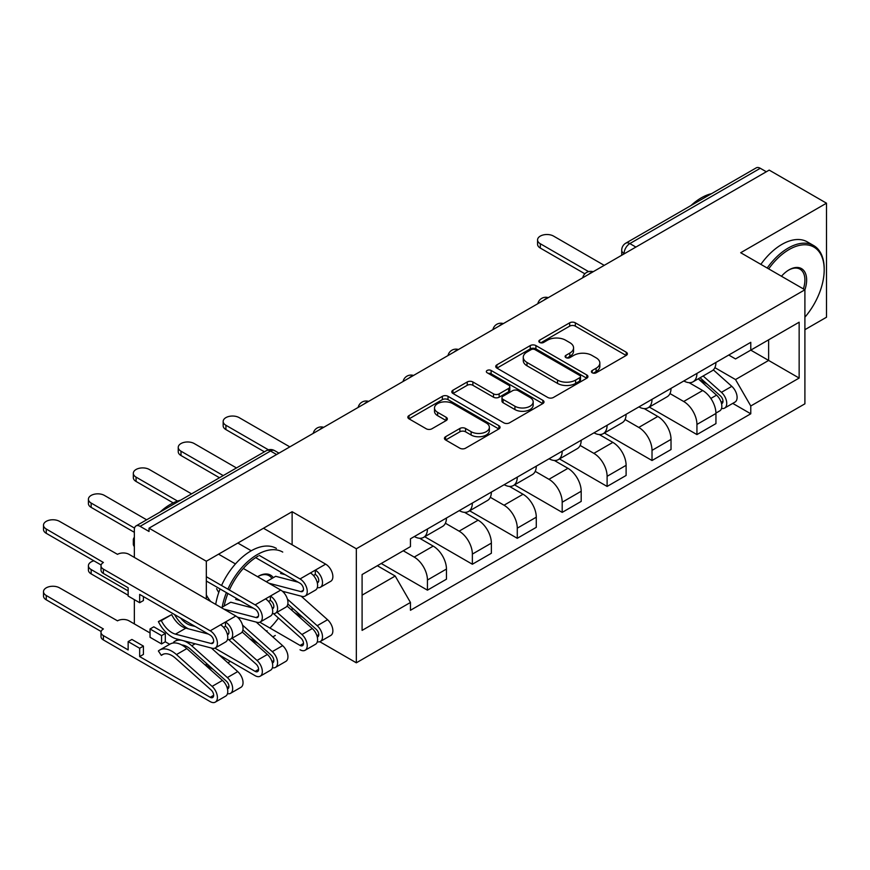 <?xml version="1.0" encoding="UTF-8"?>
<svg xmlns="http://www.w3.org/2000/svg" width="870" height="870" viewBox="0 0 870 870"><rect width="100%" height="100%" fill="white"/><g stroke="black" fill="none" stroke-linecap="round" stroke-linejoin="round"><path stroke-width="1.3" d="M592.22 372.784A2.795 1.62 0 0 0 596.168 372.784L626.204 355.449A4.002 2.305 0 0 0 627.368 353.818A4.002 2.305 0 0 0 626.204 352.187L575.331 322.813A4.002 2.305 0 0 0 569.676 322.813L539.65 340.148A2.795 1.62 0 0 0 538.834 341.301A2.795 1.62 0 0 0 539.65 342.443A2.795 1.62 0 0 0 543.609 342.443L547.491 340.192A12.789 7.384 0 0 1 565.576 340.192L569.817 342.639A12.789 7.384 0 0 1 573.569 347.859A12.789 7.384 0 0 1 569.817 353.089L565.935 355.33A2.795 1.62 0 0 0 565.108 356.472A2.795 1.62 0 0 0 565.935 357.613A2.795 1.62 0 0 0 569.893 357.613L573.776 355.373A12.789 7.384 0 0 1 591.861 355.373L596.102 357.82A12.789 7.384 0 0 1 599.843 363.04A12.789 7.384 0 0 1 596.102 368.26L592.22 370.5A2.795 1.62 0 0 0 591.393 371.642A2.795 1.62 0 0 0 592.22 372.784L592.22 370.5M445.614 436.707A4.002 2.305 0 0 0 444.439 438.339A4.002 2.305 0 0 0 445.614 439.97L459.882 448.213A4.002 2.305 0 0 0 465.537 448.213L498.88 428.953A4.002 2.305 0 0 0 500.054 427.322A4.002 2.305 0 0 0 498.88 425.691L448.017 396.318A4.002 2.305 0 0 0 442.362 396.318L409.009 415.577A4.002 2.305 0 0 0 407.845 417.208A4.002 2.305 0 0 0 409.009 418.84L426.256 428.79A4.002 2.305 0 0 0 431.901 428.79L446.179 420.558A4.002 2.305 0 0 0 447.343 418.916A4.002 2.305 0 0 0 446.179 417.285L437.632 412.358A10.69 6.177 0 0 1 434.5 407.986A10.69 6.177 0 0 1 441.101 402.288A10.69 6.177 0 0 1 452.748 403.626L486.232 422.961A10.69 6.177 0 0 1 489.364 427.322A10.69 6.177 0 0 1 482.774 433.032A10.69 6.177 0 0 1 471.116 431.683L465.537 428.464A4.002 2.305 0 0 0 459.882 428.464L445.614 436.707L445.614 439.97M356.33 548.774L292.124 511.701L206.32 561.237L149.031 528.166L769.2 170.107L826.5 203.188L740.696 252.724L804.902 289.786L356.33 548.774L356.33 662.809L804.902 403.821L804.902 289.786A24.838 14.344 -60 0 0 789.068 269.841L789.068 269.841A24.838 14.344 -60 0 0 781.456 276.247M547.774 397.459A4.002 2.305 0 0 0 553.429 397.459L586.771 378.211A4.002 2.305 0 0 0 587.946 376.579A4.002 2.305 0 0 0 586.771 374.948L535.909 345.575A4.002 2.305 0 0 0 530.254 345.575L496.9 364.834A4.002 2.305 0 0 0 495.737 366.466A4.002 2.305 0 0 0 496.9 368.097L547.774 397.459M488.277 373.393A2.795 1.62 0 0 1 491.115 373.785L491.115 370.457L542.826 400.32A4.002 2.305 0 0 1 544 401.951A4.002 2.305 0 0 1 542.826 403.582L509.483 422.842A4.002 2.305 0 0 1 503.828 422.842L452.955 393.468L452.955 390.206A4.002 2.305 0 0 0 451.791 391.837A4.002 2.305 0 0 0 452.955 393.468M452.955 390.206L467.233 381.963A4.002 2.305 0 0 1 472.888 381.963L493.518 393.871A4.002 2.305 0 0 0 499.162 393.871L508.635 388.411A4.002 2.305 0 0 0 509.809 386.78A4.002 2.305 0 0 0 508.635 385.149L487.156 372.741A2.795 1.62 0 0 1 486.341 371.599A2.795 1.62 0 0 1 488.059 370.109A2.795 1.62 0 0 1 491.115 370.457M804.902 329.687L826.5 317.224L826.5 203.188M319.801 641.723L356.33 662.809M227.896 662.82L230.365 661.396M272.81 636.883L275.279 635.459M149.031 528.166L149.031 531.483L140.103 526.328A8.145 4.698 -120 0 0 136.035 525.926A8.145 4.698 -120 0 0 134.35 529.656L134.35 557.42M134.35 599.637L134.35 623.746A8.145 4.698 -120 0 0 134.35 623.91M206.32 561.237L206.32 598.973M206.32 663.277L206.32 665.463M635.894 247.069L629.847 243.578A8.145 4.698 60 0 0 625.78 243.176L756.204 167.877A8.145 4.698 60 0 1 760.282 168.28L629.847 243.578A8.145 4.698 120 0 0 624.094 253.551L624.094 253.888M766.329 171.771L760.282 168.28M696.935 373.404A18.727 10.81 60 0 1 693.053 381.81L712.062 370.837A18.727 10.81 -120 0 0 715.934 362.431M669.965 393.577L683.689 401.494A18.727 10.81 60 0 1 696.935 424.44L715.945 413.467A18.727 10.81 -120 0 0 702.699 390.521L689.094 382.669M715.945 413.467L715.945 423.603L696.935 434.576L649.303 407.073M693.053 381.81A18.727 10.81 60 0 1 683.842 380.962M696.935 424.44L696.935 434.576M652.021 399.33A18.727 10.81 60 0 1 648.139 407.747L667.149 396.774A18.727 10.81 -120 0 0 671.02 388.368M604.389 433.01L652.021 460.513L671.02 449.54L671.02 439.393A18.727 10.81 -120 0 0 657.785 416.458L644.181 408.606M648.139 407.747A18.727 10.81 60 0 1 638.917 406.899M625.051 419.503L638.776 427.431A18.727 10.81 60 0 1 652.021 450.366L652.021 460.513M607.108 425.267A18.727 10.81 60 0 1 603.225 433.673L622.235 422.7A18.727 10.81 -120 0 0 626.106 414.294M559.475 458.936L607.108 486.439L626.106 475.466L626.106 465.33A18.727 10.81 -120 0 0 612.861 442.384L599.267 434.532M603.225 433.673A18.727 10.81 60 0 1 594.003 432.825M580.138 445.44L593.862 453.357A18.727 10.81 60 0 1 607.108 476.303L607.108 486.439M562.194 451.204A18.727 10.81 60 0 1 558.312 459.61L577.31 448.637A18.727 10.81 -120 0 0 581.193 440.231M514.551 484.873L562.194 512.376L581.193 501.403L581.193 491.256A18.727 10.81 -120 0 0 567.947 468.321L554.353 460.469M558.312 459.61A18.727 10.81 60 0 1 549.09 458.762M535.224 471.366L548.948 479.294A18.727 10.81 60 0 1 562.194 502.229L562.194 512.376M517.28 477.13A18.727 10.81 60 0 1 513.398 485.536L532.396 474.563A18.727 10.81 -120 0 0 536.279 466.157M469.637 510.799L517.28 538.302L536.279 527.329L536.279 517.193A18.727 10.81 -120 0 0 523.033 494.247L509.428 486.395M513.398 485.536A18.727 10.81 60 0 1 504.176 484.688M490.31 497.303L504.034 505.22A18.727 10.81 60 0 1 517.28 528.166L517.28 538.302M472.356 503.067A18.727 10.81 60 0 1 468.484 511.473L487.483 500.5A18.727 10.81 -120 0 0 491.365 492.094M424.723 536.736L472.366 564.239L491.365 553.266L491.365 543.119A18.727 10.81 -120 0 0 478.119 520.184L464.515 512.332M468.484 511.473A18.727 10.81 60 0 1 459.262 510.625M445.396 523.229L459.121 531.157A18.727 10.81 60 0 1 472.366 554.092L472.366 564.239M427.442 528.993A18.727 10.81 60 0 1 423.57 537.399L442.569 526.426A18.727 10.81 -120 0 0 446.451 518.02M381.234 563.488L427.442 590.164L446.451 579.192L446.451 569.056A18.727 10.81 -120 0 0 433.206 546.11L419.601 538.258M423.57 537.399A18.727 10.81 60 0 1 414.348 536.551M403.256 550.764L414.207 557.083A18.727 10.81 60 0 1 427.442 580.029L427.442 590.164M728.755 355.036L735.52 358.94L799.149 322.204L768.623 339.822L768.623 360.441L735.52 379.559L714.879 367.64M362.094 595.156L395.197 576.038L410.455 602.464L362.094 630.391L362.094 574.537L410.455 546.61L410.455 538.802L750.777 342.323L750.777 350.131L799.149 378.058L750.777 405.985L735.52 379.559M799.149 322.204L799.149 378.058M410.455 602.464L410.455 610.283L750.777 413.794L750.777 405.985M292.124 511.701L292.124 544.783M292.124 607.815L292.124 610.533M395.197 576.038L377.352 565.728M732.736 403.386L750.777 413.794M593.329 373.187L596.102 371.588A12.789 7.384 0 0 0 599.843 366.357L599.843 363.04M573.569 347.859L573.569 351.186A12.789 7.384 0 0 1 569.817 356.406L567.055 358.005M626.15 355.482L575.331 326.141A4.002 2.305 0 0 0 569.676 326.141L540.77 342.834M586.717 378.243L535.909 348.903A4.002 2.305 0 0 0 530.254 348.903L496.955 368.13M579.714 377.721A2.795 1.62 0 0 0 580.529 376.579A2.795 1.62 0 0 0 579.714 375.438L535.061 349.653A2.795 1.62 0 0 0 531.102 349.653L527.002 352.024A12.789 7.384 0 0 0 523.261 357.244A12.789 7.384 0 0 0 527.002 362.464L557.529 380.092A12.789 7.384 0 0 0 575.614 380.092L579.714 377.721L579.714 381.049A2.795 1.62 0 0 0 580.529 379.907L580.529 376.579M523.261 357.244L523.261 360.571A12.789 7.384 0 0 0 527.002 365.791L527.002 362.464M579.714 381.049L575.614 383.409A12.789 7.384 0 0 1 557.529 383.409L527.002 365.791M453.009 393.501L467.233 385.29L467.233 381.963M509.809 386.78L509.809 390.097A4.002 2.305 0 0 1 508.635 391.739L499.162 397.198A4.002 2.305 0 0 1 493.518 397.198L472.888 385.29A4.002 2.305 0 0 0 467.233 385.29M491.115 373.785L542.771 403.615M514.92 406.236A10.69 6.177 0 0 0 526.578 407.573A10.69 6.177 0 0 0 533.169 401.875A10.69 6.177 0 0 0 530.037 397.503L518.237 390.695A4.002 2.305 0 0 0 512.593 390.695L503.121 396.154A4.002 2.305 0 0 0 501.957 397.797A4.002 2.305 0 0 0 503.121 399.428L514.92 406.236L514.92 409.563A10.69 6.177 0 0 0 526.578 410.901A10.69 6.177 0 0 0 533.169 405.192L533.169 401.875M501.957 397.797L501.957 401.113A4.002 2.305 0 0 0 503.121 402.745L503.121 399.428M514.92 409.563L503.121 402.745M489.364 427.322L489.364 430.65A10.69 6.177 0 0 1 482.774 436.349A10.69 6.177 0 0 1 471.116 435.011L465.537 431.792A4.002 2.305 0 0 0 459.882 431.792L445.668 440.002M434.5 407.986L434.5 411.314A10.69 6.177 0 0 0 437.632 415.675L437.632 412.358M446.125 420.58L437.632 415.675M498.825 428.986L448.017 399.645A4.002 2.305 0 0 0 442.362 399.645L409.063 418.872M698.24 378.82L716.543 395.154A10.179 5.872 60 0 1 719.729 410.89L715.934 413.087M698.719 379.255L707.332 384.225M700.078 377.754L720.447 395.926A4.883 2.817 60 0 1 721.98 403.484A4.883 2.817 60 0 1 721.534 403.658M703.134 375.992L721.437 392.326A10.179 5.872 60 0 1 724.623 408.073A10.179 5.872 60 0 1 721.556 408.4M713.335 369.87L731.8 386.345A10.179 5.872 60 0 1 734.998 402.081L724.623 408.073M584.868 273.789L540.313 248.07A9.363 5.405 180 0 1 537.562 244.242L537.562 239.924A9.363 5.405 -0 0 0 540.313 243.741L588.588 271.614M604.226 265.35L553.559 236.096A9.363 5.405 -0 0 0 543.348 234.922A9.363 5.405 -0 0 0 537.562 239.924M804.902 317.191A49.677 28.677 120 0 0 824.194 269.841A49.677 28.677 120 0 0 789.068 249.559A49.677 28.677 120 0 0 768.678 268.873M767.199 268.014A50.895 29.384 -60 0 1 788.209 248.07A50.895 29.384 -60 0 1 813.657 245.547A50.895 29.384 -60 0 1 824.194 268.852L824.194 269.841M803.38 288.916A23.62 13.637 120 0 0 800.019 269.178A23.62 13.637 120 0 0 788.633 270.102M690.965 205.537A50.895 29.384 -60 0 1 701.253 197.871A50.895 29.384 -60 0 1 711.54 193.662M760.858 264.36A50.895 29.384 -60 0 1 781.869 244.416A50.895 29.384 -60 0 1 807.316 241.893L813.657 245.547M258.151 556.082A49.677 28.677 120 0 0 229.375 590.001M227.907 593.481A49.677 28.677 120 0 0 224.166 606.031M251.517 640.309A49.677 28.677 120 0 0 253.627 639.483M253.725 639.559A50.895 29.384 -60 0 1 252.343 640.168M222.198 607.173A50.895 29.384 -60 0 1 226.417 592.622M227.886 589.153A50.895 29.384 -60 0 1 257.292 554.592A50.895 29.384 -60 0 1 282.739 552.069M257.585 576.701A24.838 14.344 -60 0 1 258.151 576.364L258.151 576.364A24.838 14.344 -60 0 1 273.31 577.658M271.94 578.452A23.62 13.637 120 0 0 269.091 575.701A23.62 13.637 120 0 0 257.716 576.625M160.047 512.06A50.895 29.384 -60 0 1 170.335 504.393A50.895 29.384 -60 0 1 180.623 500.185M215.716 604.4A50.895 29.384 -60 0 1 220.077 588.957M221.556 585.488A50.895 29.384 -60 0 1 250.951 550.938A50.895 29.384 -60 0 1 276.399 548.415M266.481 631.239A49.677 28.677 120 0 0 267.079 630.728M269.939 628.053A49.677 28.677 120 0 0 278.443 618.037M259.804 622.202L300.041 645.431A4.883 2.817 -120 0 0 302.488 645.681A4.883 2.817 -120 0 0 300.955 638.123L273.55 613.665M287.067 606.02L312.297 628.542A10.179 5.872 60 0 1 315.495 644.279L305.131 650.26A10.179 5.872 60 0 1 300.041 649.76M277.03 612.295L301.933 634.524A10.179 5.872 60 0 1 305.131 650.26M294.484 612.643L303.097 617.613M134.35 537.345A9.363 5.405 -0 0 0 133.327 539.802A9.363 5.405 -0 0 0 134.35 542.249M287.829 603.987L316.212 629.314A4.883 2.817 60 0 1 317.746 636.873A4.883 2.817 60 0 1 317.3 637.047M287.426 599.147L317.191 625.715A10.179 5.872 60 0 1 320.388 641.451A10.179 5.872 60 0 1 317.322 641.777M301.15 596.157L327.566 619.723A10.179 5.872 60 0 1 330.752 635.47L320.388 641.451M134.35 546.567A9.363 5.405 180 0 1 133.327 544.12L133.327 539.802M214.89 648.139L255.127 671.368A4.883 2.817 -120 0 0 257.574 671.607A4.883 2.817 -120 0 0 256.041 664.049L228.636 639.602M242.154 631.957L267.384 654.468A10.179 5.872 60 0 1 270.581 670.204L260.217 676.197A10.179 5.872 60 0 1 255.127 675.686L218.859 654.751M232.116 638.232L257.02 660.45A10.179 5.872 60 0 1 260.217 676.197M249.57 638.569L258.183 643.539M93.873 560.813A9.363 5.405 -0 0 0 88.414 565.728A9.363 5.405 -0 0 0 91.154 569.556L128.151 590.915M242.915 629.923L271.299 655.24A4.883 2.817 60 0 1 272.832 662.799A4.883 2.817 60 0 1 272.386 662.973M242.512 625.084L272.277 651.641A10.179 5.872 60 0 1 275.475 667.388A10.179 5.872 60 0 1 272.397 667.714M256.237 622.093L282.641 645.66A10.179 5.872 60 0 1 285.838 661.396L275.475 667.388M128.151 595.232L91.154 573.874A9.363 5.405 180 0 1 88.414 570.057L88.414 565.728M264.404 451.813L225.906 429.584A9.363 5.405 180 0 1 223.166 425.767L223.166 421.439A9.363 5.405 -0 0 0 225.906 425.267L268.428 449.812M289.819 446.875L239.152 417.622A9.363 5.405 -0 0 0 228.94 416.447A9.363 5.405 -0 0 0 223.166 421.439M219.49 477.75L180.993 455.521A9.363 5.405 180 0 1 178.241 451.693L178.241 447.376A9.363 5.405 -0 0 0 180.993 451.193L223.231 475.585M236.477 467.94L194.227 443.548A9.363 5.405 -0 0 0 184.027 442.384A9.363 5.405 -0 0 0 178.241 447.376M317.3 582.856A4.883 2.817 -120 0 0 317.746 582.672A4.883 2.817 -120 0 0 318.496 578.757A4.883 2.817 -120 0 0 315.299 574.461L315.299 570.133L325.663 564.151L263.479 528.242M285.153 574.668L280.575 573.471L281.826 572.743M317.322 587.587A10.179 5.872 -120 0 0 320.388 587.261A10.179 5.872 -120 0 0 321.954 579.105A10.179 5.872 -120 0 0 315.299 570.133L310.405 572.96A10.179 5.872 -120 0 1 317.061 581.932A10.179 5.872 -120 0 1 315.495 590.088L305.131 596.07A10.179 5.872 -120 0 0 306.697 587.913A10.179 5.872 -120 0 0 300.041 578.942L259.325 555.43M320.388 587.261L330.752 581.28A10.179 5.872 -120 0 0 332.318 573.123A10.179 5.872 -120 0 0 325.663 564.151M313.472 575.516L315.299 574.461M255.649 557.637L300.041 583.27A4.883 2.817 60 0 1 303.238 587.576A4.883 2.817 60 0 1 302.488 591.491A4.883 2.817 60 0 1 300.955 591.633L268.841 583.204M173.184 502.882L136.068 481.447A9.363 5.405 180 0 1 133.327 477.63L133.327 473.302A9.363 5.405 -0 0 0 136.068 477.13L177.545 501.076M298.203 582.204L275.67 576.299L266.274 581.725M282.38 591.241L301.933 596.363A10.179 5.872 -120 0 0 305.131 596.07M191.563 493.866L149.314 469.485A9.363 5.405 -0 0 0 139.113 468.31A9.363 5.405 -0 0 0 133.327 473.302M251.245 550.764L237.847 543.043M272.386 608.782A4.883 2.817 -120 0 0 272.832 608.608A4.883 2.817 -120 0 0 273.582 604.693A4.883 2.817 -120 0 0 270.385 600.387L270.385 596.07L280.749 590.077L243.306 568.458M240.24 600.604L235.65 599.397L236.901 598.68M272.397 613.524A10.179 5.872 -120 0 0 275.475 613.198A10.179 5.872 -120 0 0 277.041 605.031A10.179 5.872 -120 0 0 270.385 596.07L265.491 598.886A10.179 5.872 -120 0 1 272.147 607.858A10.179 5.872 -120 0 1 270.581 616.014L260.217 622.006A10.179 5.872 -120 0 0 261.772 613.85A10.179 5.872 -120 0 0 255.127 604.878L206.32 576.701M275.475 613.198L285.838 607.206A10.179 5.872 -120 0 0 287.404 599.049A10.179 5.872 -120 0 0 280.749 590.077M268.547 601.442L270.385 600.387M206.32 581.019L255.127 609.196A4.883 2.817 60 0 1 258.314 613.502A4.883 2.817 60 0 1 257.574 617.417A4.883 2.817 60 0 1 256.041 617.559L223.927 609.13M134.35 532.32L91.154 507.384A9.363 5.405 180 0 1 88.414 503.556L88.414 499.239A9.363 5.405 -0 0 0 91.154 503.056L134.524 528.101M253.29 608.141L230.757 602.225L221.361 607.651M210.757 601.54A19.14 11.049 60 0 1 206.32 594.852M216.597 588.686A19.14 11.049 -120 0 0 218.772 592.459M237.466 617.167L257.02 622.3A10.179 5.872 -120 0 0 260.217 622.006M235.455 563.934L218.566 554.179M146.649 519.803L104.4 495.411A9.363 5.405 -0 0 0 94.199 494.247A9.363 5.405 -0 0 0 88.414 499.239M150.042 632.968L129.021 620.832A8.145 4.698 -0 0 0 117.504 620.832L59.486 587.837A9.363 5.405 -0 0 0 49.285 586.663A9.363 5.405 -0 0 0 43.5 591.665A9.363 5.405 -0 0 0 46.24 595.482L103.399 628.977A8.145 4.698 -0 0 0 101.007 632.305A8.145 4.698 -0 0 0 103.399 635.633L128.151 649.923L128.151 641.614L139.668 648.259L139.668 656.578L143.419 654.414L143.419 646.106L131.903 639.45L128.151 641.614M150.042 628.977L161.559 635.633L165.3 633.469L153.783 626.813L150.042 628.977L150.042 637.286L161.559 643.941L165.3 641.777L169.661 644.3M139.668 656.578L210.214 697.294A4.883 2.817 -120 0 0 212.65 697.544A4.883 2.817 -120 0 0 211.116 689.986L175.479 658.188A19.14 11.049 -120 0 0 162.353 654.631A19.14 11.049 -120 0 0 161.32 655.371L158.383 650.988A24.425 14.105 60 0 1 159.699 650.042A24.425 14.105 60 0 1 176.469 654.577L212.106 686.386A10.179 5.872 60 0 1 215.303 702.123A10.179 5.872 60 0 1 210.214 701.622L103.399 639.95A8.145 4.698 180 0 1 101.007 636.622L101.007 632.305M163.506 654.109L161.32 655.371M159.699 650.042L170.074 644.061A24.425 14.105 60 0 1 186.833 648.596L222.47 680.405A10.179 5.872 60 0 1 225.667 696.141L215.303 702.123M204.657 664.506L213.27 669.476M181.689 644.942A19.14 11.049 60 0 1 190.737 649.368L226.385 681.177A4.883 2.817 60 0 1 227.918 688.736A4.883 2.817 60 0 1 227.472 688.909M174.141 642.919L173.641 642.18A24.425 14.105 60 0 1 174.968 641.233A24.425 14.105 60 0 1 191.726 645.768L227.364 677.578A10.179 5.872 60 0 1 230.561 693.314A10.179 5.872 60 0 1 227.483 693.64M211.323 648.019L237.727 671.586A10.179 5.872 60 0 1 240.925 687.333L230.561 693.314M101.127 631.5L46.24 599.811A9.363 5.405 180 0 1 43.5 595.983L43.5 591.665M165.3 633.469L165.3 641.777M161.559 635.633L161.559 643.941M139.668 648.259L143.419 646.106M227.483 639.45A10.179 5.872 -120 0 0 230.561 639.124L240.925 633.143A10.179 5.872 -120 0 0 242.491 624.986A10.179 5.872 -120 0 0 235.835 616.014L129.021 554.342A8.145 4.698 -0 0 0 117.504 554.342L59.486 521.347A9.363 5.405 -0 0 0 49.285 520.173A9.363 5.405 -0 0 0 43.5 525.165A9.363 5.405 -0 0 0 46.24 528.993L103.399 562.488A8.145 4.698 -0 0 0 101.007 565.815A8.145 4.698 -0 0 0 103.399 569.132L103.399 573.461A8.145 4.698 180 0 1 101.007 570.133L101.007 565.815M103.399 573.461L128.151 587.75L128.151 596.07L139.668 602.714L139.668 594.406L210.214 635.133A4.883 2.817 60 0 1 213.4 639.439A4.883 2.817 60 0 1 212.65 643.354A4.883 2.817 60 0 1 211.116 643.495L175.479 634.143A19.14 11.049 60 0 1 161.32 620.604L171.684 614.622A19.14 11.049 -120 0 0 185.843 628.162L208.376 634.067M227.472 634.719A4.883 2.817 -120 0 0 227.918 634.545A4.883 2.817 -120 0 0 228.669 630.619A4.883 2.817 -120 0 0 225.471 626.324L225.471 621.996L235.835 616.014M195.326 626.53L190.737 625.334L191.987 624.606M180.558 618.015A19.14 11.049 -120 0 0 190.737 625.334M174.565 614.546A24.425 14.105 -120 0 0 188.507 628.858M230.561 639.124A10.179 5.872 -120 0 0 232.127 630.967A10.179 5.872 -120 0 0 225.471 621.996L220.578 624.823A10.179 5.872 -120 0 1 227.222 633.795A10.179 5.872 -120 0 1 225.667 641.951L215.303 647.932A10.179 5.872 -120 0 0 216.858 639.776A10.179 5.872 -120 0 0 210.214 630.804L103.399 569.132M223.633 627.379L225.471 626.324M101.127 565L46.24 533.31A9.363 5.405 180 0 1 43.5 529.493L43.5 525.165M171.684 614.622L158.383 621.593A24.425 14.105 -120 0 0 176.469 638.885L212.106 648.226A10.179 5.872 -120 0 0 215.303 647.932M161.32 620.604L158.383 621.593M139.668 602.714L143.419 600.55L143.419 596.559M624.377 253.714L624.094 253.551A8.145 4.698 0 0 1 621.713 250.234L621.713 255.258M472.366 554.092L491.365 543.119M517.28 528.166L536.279 517.193M562.194 502.229L581.193 491.256M607.108 476.303L626.106 465.33M652.021 450.366L671.02 439.393M427.442 580.029L446.451 569.056M414.207 557.083L433.206 546.11M459.121 531.157L478.119 520.184M504.034 505.22L523.033 494.247M548.948 479.294L567.947 468.321M593.862 453.357L612.861 442.384M638.776 427.431L657.785 416.458M683.689 401.494L702.699 390.521M592.492 272.125A8.145 4.698 120 0 0 588.892 274.202M547.578 298.062A8.145 4.698 120 0 0 543.978 300.139M502.664 323.988A8.145 4.698 120 0 0 499.065 326.065M457.75 349.925A8.145 4.698 120 0 0 454.151 352.002M412.837 375.851A8.145 4.698 120 0 0 409.237 377.928M367.912 401.788A8.145 4.698 120 0 0 364.323 403.865M322.998 427.714A8.145 4.698 120 0 0 319.41 429.791M276.573 454.521L270.526 451.03L140.103 526.328M278.965 453.15L274.605 450.627A8.145 4.698 120 0 0 270.526 451.03A8.145 4.698 60 0 0 266.459 450.627L136.035 525.926M596.102 371.588L596.102 368.26M565.935 357.613L565.935 355.33M569.817 356.406L569.817 353.089M539.65 342.443L539.65 340.148M569.676 326.141L569.676 322.813M575.331 326.141L575.331 322.813M626.204 355.449L626.204 352.187M496.9 368.097L496.9 364.834M530.254 348.903L530.254 345.575M535.909 348.903L535.909 345.575M586.771 378.211L586.771 374.948M557.529 383.409L557.529 380.092M575.614 383.409L575.614 380.092M472.888 385.29L472.888 381.963M493.518 397.198L493.518 393.871M499.162 397.198L499.162 393.871M508.635 391.739L508.635 388.411M542.826 403.582L542.826 400.32M459.882 431.792L459.882 428.464M465.537 431.792L465.537 428.464M471.116 435.011L471.116 431.683M446.179 420.558L446.179 417.285M409.009 418.84L409.009 415.577M442.362 399.645L442.362 396.318M448.017 399.645L448.017 396.318M498.88 428.953L498.88 425.691M716.543 395.154L710.833 398.449M722.992 401.244L721.154 402.31M731.8 386.345L721.437 392.326M540.313 243.741L540.313 248.07M303.499 643.441L300.041 645.431M312.297 628.542L301.933 634.524M318.757 634.632L316.919 635.687M284.99 591.926L283.794 592.611M327.566 619.723L317.191 625.715M258.586 669.378L255.127 671.368M267.384 654.468L257.02 660.45M273.843 660.558L272.005 661.624M240.076 617.852L238.88 618.548M282.641 645.66L272.277 651.641M91.154 573.874L91.154 569.556M225.906 425.267L225.906 429.584M180.993 451.193L180.993 455.521M317.158 582.269L318.637 581.421M300.955 591.633L303.38 590.23M300.041 578.942L310.405 572.96M136.068 477.13L136.068 481.447M272.245 608.206L273.724 607.347M256.041 617.559L258.455 616.167M255.127 604.878L265.491 598.886M91.154 503.056L91.154 507.384M213.672 695.304L210.214 697.294M186.833 648.596L176.469 654.577M222.47 680.405L212.106 686.386M228.93 686.495L227.092 687.55M195.163 643.789L191.726 645.768M237.727 671.586L227.364 677.578M103.399 639.95L103.399 635.633M46.24 599.811L46.24 595.482M227.32 634.132L228.81 633.284M211.116 643.495L213.541 642.093M175.479 634.143L185.843 628.162M210.214 630.804L220.578 624.823M46.24 528.993L46.24 533.31M593.188 271.734A8.145 8.145 0 0 0 582.737 277.758M548.274 297.66A8.145 8.145 0 0 0 537.823 303.695M503.349 323.596A8.145 8.145 0 0 0 492.909 329.621M458.436 349.522A8.145 8.145 0 0 0 447.996 355.558M413.522 375.459A8.145 8.145 0 0 0 403.071 381.484M368.608 401.385A8.145 8.145 0 0 0 358.157 407.421M323.694 427.322A8.145 8.145 0 0 0 313.243 433.347M274.605 450.627A8.145 8.145 0 0 0 266.459 450.627M625.78 243.176A8.145 8.145 0 0 0 621.713 250.234M178.241 639.341L174.968 641.233"/></g></svg>
